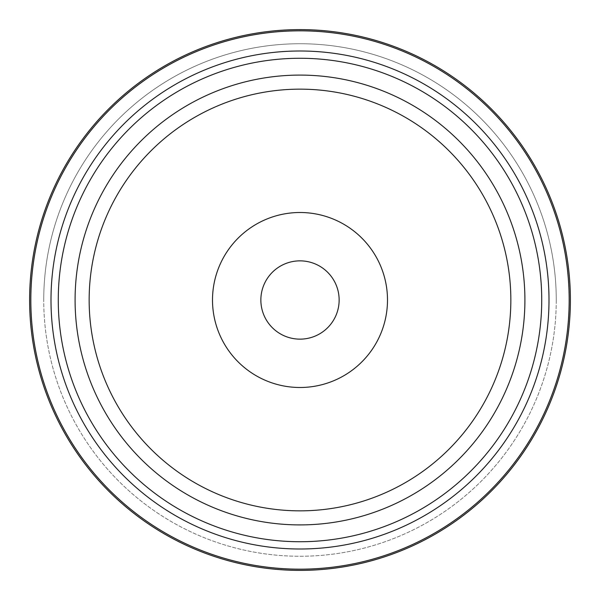 <?xml version="1.0" encoding="UTF-8"?>
<svg xmlns="http://www.w3.org/2000/svg" width="600" height="600" viewBox="0 0 600 600"><rect width="100%" height="100%" fill="white"/><g stroke="black" fill="none" stroke-linecap="round" stroke-linejoin="round"><path stroke-width="0.45" stroke-dasharray="3 2.25" d="M260.858 300A39.142 39.142 0 0 1 300 260.858A39.142 39.142 0 0 1 339.142 300A39.142 39.142 0 0 0 300 260.858A39.142 39.142 0 0 0 260.858 300A39.142 39.142 0 0 0 300 339.142A39.142 39.142 0 0 0 339.142 300A39.142 39.142 0 0 0 300 260.858A39.142 39.142 0 0 0 260.858 300A39.142 39.142 0 0 0 300 339.142A39.142 39.142 0 0 0 339.142 300A39.142 39.142 0 0 1 300 339.142A39.142 39.142 0 0 1 260.858 300M550.485 201.45A269.175 269.175 0 0 1 398.55 550.485A269.175 269.175 0 0 1 49.515 398.55A269.175 269.175 0 0 0 398.55 550.485A269.175 269.175 0 0 0 550.485 201.45A269.175 269.175 0 0 0 201.45 49.515A269.175 269.175 0 0 0 49.515 398.55A269.175 269.175 0 0 0 398.55 550.485A269.175 269.175 0 0 0 550.485 201.45A269.175 269.175 0 0 0 201.45 49.515A269.175 269.175 0 0 0 49.515 398.55A269.175 269.175 0 0 1 201.45 49.515A269.175 269.175 0 0 1 550.485 201.45A269.175 269.175 0 0 1 398.55 550.485A269.175 269.175 0 0 1 49.515 398.55M551.618 201.007A270.39 270.39 0 0 1 398.993 551.618A270.39 270.39 0 0 1 48.383 398.993A270.39 270.39 0 0 0 398.993 551.618A270.39 270.39 0 0 0 551.618 201.007A270.39 270.39 0 0 0 201.007 48.383A270.39 270.39 0 0 0 48.383 398.993A270.39 270.39 0 0 0 398.993 551.618A270.39 270.39 0 0 0 551.618 201.007A270.39 270.39 0 0 0 201.007 48.383A270.39 270.39 0 0 0 48.383 398.993A270.39 270.39 0 0 1 201.007 48.383A270.39 270.39 0 0 1 551.618 201.007A270.39 270.39 0 0 1 398.993 551.618A270.39 270.39 0 0 1 48.383 398.993M556.26 300A256.26 256.26 0 0 1 300 556.26A256.26 256.26 0 0 1 43.74 300A256.26 256.26 0 0 0 300 556.26A256.26 256.26 0 0 0 556.26 300A256.26 256.26 0 0 0 300 43.74A256.26 256.26 0 0 0 43.74 300A256.26 256.26 0 0 1 300 43.74A256.26 256.26 0 0 1 556.26 300M68.287 391.162A249 249 0 0 0 391.162 531.713A249 249 0 0 0 531.713 208.837A249 249 0 0 0 208.837 68.287A249 249 0 0 0 68.287 391.162M509.295 217.657A224.917 224.917 0 0 0 217.657 90.705A224.917 224.917 0 0 0 90.705 382.343A224.917 224.917 0 0 0 382.343 509.295A224.917 224.917 0 0 0 509.295 217.657M524.947 211.5A241.733 241.733 0 0 0 211.5 75.052A241.733 241.733 0 0 0 75.052 388.5A241.733 241.733 0 0 0 388.5 524.947A241.733 241.733 0 0 0 524.947 211.5M103.792 377.19A210.84 210.84 0 0 0 377.19 496.207A210.84 210.84 0 0 0 496.207 222.81A210.84 210.84 0 0 0 222.81 103.792A210.84 210.84 0 0 0 103.792 377.19M218.58 332.032A87.495 87.495 0 0 0 332.032 381.42A87.495 87.495 0 0 0 381.42 267.968A87.495 87.495 0 0 0 267.968 218.58A87.495 87.495 0 0 0 218.58 332.032"/><path stroke-width="0.9" d="M260.858 300A39.142 39.142 0 0 1 300 260.858A39.142 39.142 0 0 1 339.142 300A39.142 39.142 0 0 1 300 339.142A39.142 39.142 0 0 1 260.858 300M550.485 201.45A269.175 269.175 0 0 1 398.55 550.485A269.175 269.175 0 0 1 49.515 398.55A269.175 269.175 0 0 1 201.45 49.515A269.175 269.175 0 0 1 550.485 201.45A269.175 269.175 0 0 1 398.55 550.485A269.175 269.175 0 0 1 49.515 398.55M551.618 201.007A270.39 270.39 0 0 1 398.993 551.618A270.39 270.39 0 0 1 48.383 398.993A270.39 270.39 0 0 1 201.007 48.383A270.39 270.39 0 0 1 551.618 201.007A270.39 270.39 0 0 1 398.993 551.618A270.39 270.39 0 0 1 48.383 398.993M531.713 208.837A249 249 0 0 1 391.162 531.713A249 249 0 0 1 68.287 391.162A249 249 0 0 1 208.837 68.287A249 249 0 0 1 531.713 208.837M90.705 382.343A224.917 224.917 0 0 1 217.657 90.705A224.917 224.917 0 0 1 509.295 217.657A224.917 224.917 0 0 1 382.343 509.295A224.917 224.917 0 0 1 90.705 382.343M75.052 388.5A241.733 241.733 0 0 1 211.5 75.052A241.733 241.733 0 0 1 524.947 211.5A241.733 241.733 0 0 1 388.5 524.947A241.733 241.733 0 0 1 75.052 388.5M496.207 222.81A210.84 210.84 0 0 1 377.19 496.207A210.84 210.84 0 0 1 103.792 377.19A210.84 210.84 0 0 1 222.81 103.792A210.84 210.84 0 0 1 496.207 222.81M381.42 267.968A87.495 87.495 0 0 1 332.032 381.42A87.495 87.495 0 0 1 218.58 332.032A87.495 87.495 0 0 1 267.968 218.58A87.495 87.495 0 0 1 381.42 267.968"/></g></svg>
